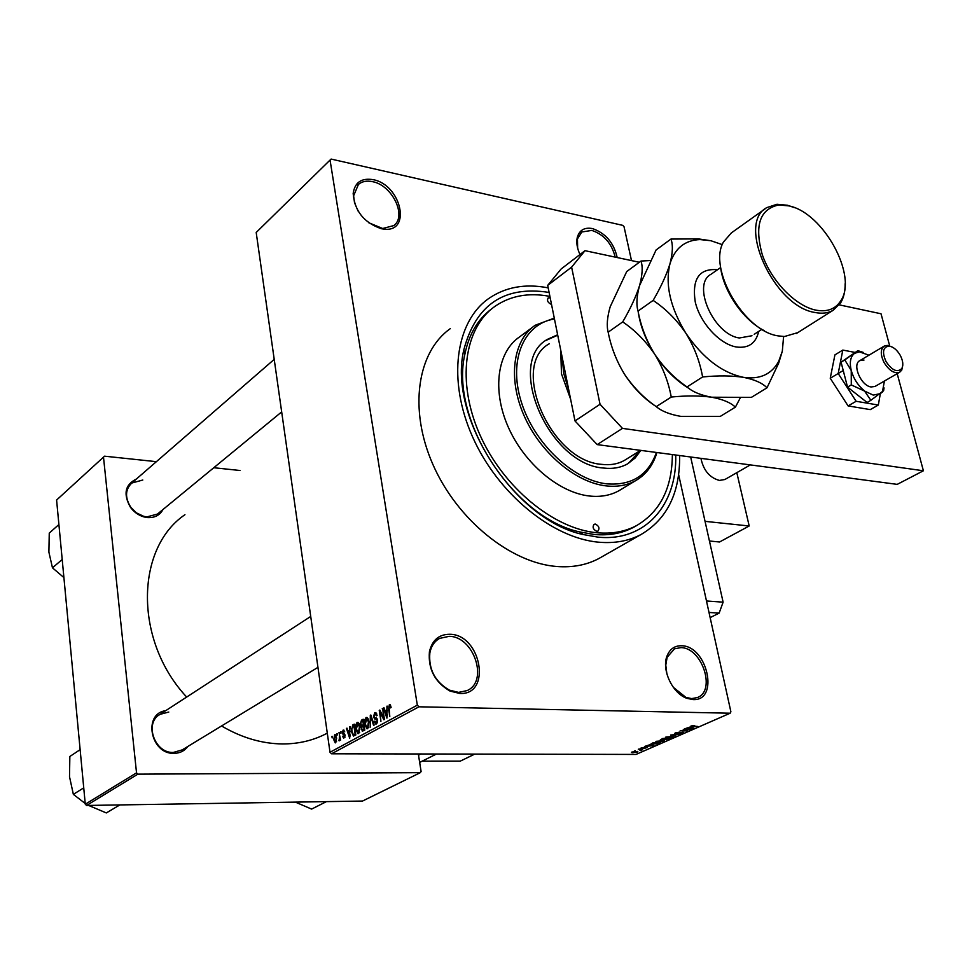 <?xml version="1.0" encoding="UTF-8"?>
<svg xmlns="http://www.w3.org/2000/svg" width="972" height="972" viewBox="0 0 972 972"><rect width="100%" height="100%" fill="white"/><g stroke="black" fill="none" stroke-linecap="round" stroke-linejoin="round"><path stroke-width="1.46" d="M579.992 254.53C577.101 248.297 576.177 242.648 577.247 237.545C579.348 230.133 584.415 227.132 592.422 228.566C605.556 233.098 613.806 242.757 617.196 257.544M615.191 257.118C611.728 243.401 603.94 234.507 591.839 230.413L581.778 231.992L577.453 238.93L577.635 248.091M692.975 699.585L686.888 698.321C672.442 693.437 661.361 669.672 667.047 655.93C669.842 649.029 674.653 645.639 681.494 645.76C707.434 645.7 719.657 701.334 692.975 699.585M673.292 687.289L685.928 697.41L691.687 698.601L697.361 697.556C716.413 690.715 701.857 647.376 680.825 647.631L674.507 648.81L667.144 657.279L665.771 665.127L666.889 673.961M459.78 693.461L450.036 691.08C434.885 682.198 428.008 669.113 429.417 651.787C432.139 640.159 438.931 634.315 449.793 634.266C481.31 634.352 492.087 695.442 459.78 693.461M449.125 636.344L439.66 638.385C434.448 641.289 431.179 646.137 429.843 652.953C428.506 669.331 435.019 681.724 449.356 690.12L458.577 692.392L467.107 690.582C488.916 681.299 473.753 636.162 449.125 636.344M381.389 228.736C363.941 222.71 354.537 210.936 353.176 193.428C354.804 182.384 361.45 177.791 373.102 179.65C401.242 184.692 412.019 232.867 383.831 229.113L381.389 228.736M368.485 222.624L382.676 228.505L393.794 225.577C407.195 216.076 392.153 185.13 372.531 181.667C366.821 180.476 362.131 181.375 358.449 184.376L353.614 195.822L354.525 202.747L358.073 211.033M162.98 509.522C159.845 515.257 154.718 517.942 147.623 517.59C142.021 517.007 137.04 514.48 132.678 510.021L130.503 507.396C123.043 494.104 124.999 484.651 136.372 479.038M142.799 480.022L131.755 483.048C125.145 489.572 124.829 497.664 130.831 507.311L136.457 512.888L143.698 516.326L146.93 516.897L157.464 514.054L281.673 411.897M187.997 746.362C184.546 750.906 179.905 753.239 174.061 753.361C150.514 754.418 142.702 713.594 165.69 710.69M168.788 712.039L160.052 714.347C143.978 722.779 154.548 753.409 173.32 752.449L182.238 749.874M675.722 455.018C677.168 504.954 645.165 542.024 597.938 537.127L583.006 534.503C514.115 520.032 447.63 417.085 463.802 349.92C475.794 304.746 504.079 285.561 548.633 292.365L549.107 292.463M491.662 308.865C477.932 319.035 469.002 334.125 464.895 354.136C449.38 418.932 513.313 517.918 579.737 531.939L594.147 534.479C609.019 535.791 622.214 533.373 633.72 527.237L636.794 525.475M548.184 287.858L547.71 287.773C525.026 283.46 505.319 287.08 488.576 298.623C455.418 321.902 447.242 380.234 472.599 436.926C497.737 493.642 552.448 538.33 598.971 542.218C614.741 543.555 628.726 541.003 640.949 534.564C667.181 519.133 680.072 492.792 679.635 455.54M450.315 328.633C417.195 351.973 408.483 409.358 432.977 464.652C457.253 519.996 510.932 563.201 557.041 566.518C572.678 567.672 586.602 565.011 598.813 558.56L602.251 556.604M221.555 725.963C241.615 737.748 261.954 743.738 282.585 743.944C298.574 743.944 313.154 740.506 326.337 733.641L327.285 733.143L326.337 733.641M330.055 160.064L256.195 232.478L330.006 752.255L417.328 705.162L330.055 160.064L331.124 159.068L622.785 225.37L624.048 226.755L631.496 260.593M709.438 541.003L719.547 541.987L749.193 525.986L705.052 521.357L690.667 456.998L723.107 602.154L706.486 600.988L678.65 474.652L730.895 711.808L730.154 713.205L418.968 706.802L331.549 753.786L330.006 752.255M334.635 734.783L336.677 738.003L335.255 742.912L333.761 739.68L334.635 734.783L335.389 734.783M338.985 732.536L340.637 740.044L339.933 739.085L339.228 740.846L339.556 732.548M343.116 730.106L344.781 731.904L343.25 731.248L342.946 733.483L344.234 733.726L345.194 735.306L343.711 738.295L342.764 736.63L344.137 737.092L344.683 735.755L342.205 733.338L343.116 730.106L343.954 730.118M352.666 725.015L354.245 724.14L355.837 734.966L353.443 736.059L351.427 731.588L352.666 725.015L354.379 725.027M361.487 720.155L363.176 719.219L364.804 730.118L362.313 731.199L360.296 724.262L361.487 720.155L363.321 720.179M370.308 715.307L370.842 715.003L374.147 725.051L373.564 725.367L370.794 716.413L370.211 727.19L370.308 715.307L370.94 715.319M382.203 708.758L382.761 708.442L384.45 719.474L383.855 719.802L380.125 712.257L380.915 721.394L379.238 710.386L379.833 710.058L383.551 717.567L382.81 708.77M390.367 704.955L391.121 707.434L390.574 707.883L389.808 705.927L389.043 707.142L389.796 716.571L388.642 709.062L389.359 704.664L390.367 704.955M386.929 706.158L386.905 718.138L383.405 708.09L384.001 707.762L384.985 710.787L386.953 709.718L387.524 706.17M374.73 712.707L375.629 712.573L377.136 715.404L376.601 715.842L374.876 714.019L374.026 716.51L374.755 717.749L376.443 717.907L377.671 720.033L376.541 723.909L375.727 724.031L374.366 721.54L374.9 721.103L376.322 722.633L377.112 720.301L376.431 719.073L374.718 718.988L373.479 716.838L374.73 712.707L375.945 712.731M367.89 718.332L368.995 721.771L367.732 728.684L366.942 728.781L364.767 724.225L364.731 720.009L366.055 717.482L367.89 718.332M358.899 723.265L359.992 726.692L358.729 733.556L357.963 733.666L355.813 729.122L355.776 724.93L357.089 722.427L358.899 723.265M349.762 726.606L349.701 738.295L346.421 728.441L346.98 728.137L347.915 731.102L349.762 730.081L350.321 726.619M340.492 731.709L340.722 733.24L341.063 731.709M336.871 733.702L337.09 735.221L337.442 733.702M331.926 736.424L332.145 737.942L332.497 736.424M635.421 750.979L634.364 750.967L635.372 750.724M639.442 749.971L642.589 749.74L640.597 750.53L639.382 749.716M639.345 749.242L638.3 749.242L639.297 748.987M641.411 748.598L640.597 748.489L641.07 747.978L644.205 747.371L641.848 748.343L647.109 747.517L643.78 748.574L646.21 747.711L641.411 748.598L641.265 747.893M650.037 745.062L653.937 745.646L644.715 746.411L649.964 744.71M656.185 741.32L664.301 740.615L657.704 742.341L655.638 742.073L656.185 741.32M665.869 737.055L674.021 736.351L667.375 738.1L665.31 737.809L665.869 737.055M690.983 725.999L694.616 725.452L691.602 726.291L697.726 726.448L690.983 725.999M730.154 713.205L636.004 754.43L331.549 753.786M690.132 727.421L694.008 728.077L684.653 728.83L690.059 727.032M689.294 729.474L683.352 729.401L691.371 729.231L682.235 730.555L687.568 730.895L680.157 730.81L689.233 729.207M675.516 733.775L674.568 733.629L675.236 732.937L679.732 732.086L676.099 733.52L683.535 732.329L678.93 733.739L682.502 732.536L675.516 733.775L675.333 732.888M676.05 735.95L670.534 735.051L680.291 734.091L671.725 734.917L676.05 735.95M661.385 740.044L660.304 739.899L662.843 738.428L670.23 738.501L661.385 740.044M653.002 744.431L650.766 744.163L653.184 742.681L660.559 742.742L652.953 744.163M633.112 752.741L631.46 752.547L631.873 752.036L637.814 751.526L633.064 752.474M56.595 500.045L104.539 456.184L56.595 500.045L85.281 804.221L136.53 772.849L137.878 774.149L86.581 805.46L85.281 804.221M103.506 457.205L136.53 772.849M137.878 774.149L420.317 772.667L362.532 801.049L86.581 805.46M418.325 753.968L421.107 771.501L420.317 772.667M239.975 470.497L213.791 467.726M156.395 461.664L104.539 456.184M184.947 514.698C135.387 548.354 133.917 640.609 186.673 697.046M417.328 705.162L418.968 706.802M692.392 727.797L689.112 728.271L693.51 727.943L692.307 727.408M682.781 732.195L682.939 732.973M673.256 736.156L673.45 737.128M672.588 737.128L673.025 736.545L671.263 736.339L666.33 737.639L672.588 737.128M668.772 738.756L664.86 739.68L668.724 738.489M665.711 738.72L661.324 739.704L665.65 738.465M663.56 740.433L663.755 741.381M662.892 741.381L663.317 740.81L661.543 740.615L656.647 741.891L662.892 741.381M659.113 742.985L653.463 742.948L651.787 743.981L657.108 743.811L659.065 742.73M652.309 745.403L649.089 745.864L653.427 745.524L652.224 745.038M637.28 751.392L637.413 752.049M636.66 752.036L632.42 752.352L636.66 752.036M390.112 704.676L389.359 704.664M384.11 708.102L383.405 708.09M387.512 710.836L384.985 710.787M386.917 714.614L386.953 711.115L385.386 711.978L386.99 716.85L387.512 714.627M380.927 712.269L380.125 712.257M380.003 710.398L379.238 710.386M384.159 717.579L383.551 717.567M374.998 721.552L374.366 721.54M377.5 722.658L376.322 722.633M377.513 719.292L376.759 719.28M376.213 719.037L374.718 718.988M374.099 716.85L373.479 716.838M365.375 724.237L364.767 724.225M365.411 720.021L364.731 720.009M367.149 717.506L366.055 717.482M367.538 727.408L368.449 722.062L366.845 718.685L365.326 723.958L366.942 727.481L368.716 727.421M361.803 729.122L361.183 729.122M362.41 726.521L361.438 726.509M360.904 724.262L360.296 724.262M364.063 729.134L363.577 725.877L361.997 726.862L361.706 728.636L362.337 729.887L364.658 729.146M363.394 724.614L362.823 720.799L361.11 721.88L360.843 723.946L361.584 725.379L363.978 724.614M364.075 725.221L362.313 725.197M356.445 724.942L355.776 724.93M358.158 722.439L357.089 722.427M358.534 732.293L359.433 726.971L357.854 723.605L356.36 728.854L357.963 732.353L359.713 732.305M355.108 733.994L353.893 725.695L351.791 728.55L351.973 731.308L353.358 734.723L355.703 734.006M355.776 734.528L354.16 734.516M355.813 734.747L353.638 734.723M347.077 728.453L346.421 728.441M350.297 731.126L347.915 731.102M349.726 734.856L349.774 731.442L348.28 732.256L349.786 737.043L350.285 734.868M343.395 736.642L342.764 736.63M345.109 737.092L344.137 737.092M345.182 735.209L344.416 735.209M342.849 733.35L342.205 733.338M339.641 740.676L338.936 740.676M339.908 739.485L339.119 739.473M340.382 738.234L339.702 738.222M335.644 741.709L336.154 738.295L335.121 735.853L334.283 739.315L335.316 741.758L336.567 741.721M336.19 735.913L335.243 735.901M562.253 357.708L563.711 373.382L568.705 389.723M570.625 399.213L561.488 373.868L560.723 350.102M680.011 381.583L680.036 382.288M678.65 381.182L678.602 380.441M550.176 297.772L548.184 297.894C546.762 300.421 547.71 302.535 551.027 304.236L551.489 304.285M595.314 524.078L594.099 524.309C592.215 527.164 593.114 529.509 596.772 531.32L597.974 531.089C599.858 528.233 598.971 525.901 595.314 524.078M557.636 334.769L547.406 339.362C504.978 362.483 548.888 464.713 603.661 468.054C612.785 469.112 620.816 467.69 627.754 463.766L635.105 458.055L640.803 450.388M557.721 335.194L545.851 340.479M554.453 318.998C524.005 323.506 508.186 359.822 521.15 401.448C533.786 443.062 572.945 480.265 606.905 483.862C631.132 485.672 647.449 475.721 655.845 454.021L656.367 452.454M656.938 452.527L655.966 455.516C651.896 466.815 645.104 475.199 635.603 480.666C627.122 485.368 617.329 487.118 606.212 485.903C575.521 482.549 540.08 452.551 523.932 415.372C507.639 378.205 513.058 340.103 535.232 325.243L554.283 318.123M532.486 327.297L519.643 336.847C497.47 351.718 491.893 389.59 507.955 426.404C523.884 463.231 559.058 492.84 589.664 496.036C600.732 497.19 610.513 495.404 618.994 490.69L621.351 489.268M549.909 296.411L549.435 296.314C528.586 292.426 510.458 295.755 495.04 306.289C464.081 327.831 456.403 381.996 479.828 434.63C503.059 487.3 553.761 528.962 597.063 532.765C611.947 534.09 625.142 531.684 636.648 525.548C660.243 511.624 672.138 487.968 672.357 454.568M626.32 459.197L624.522 460.327C617.985 464.033 610.404 465.381 601.802 464.373C550.444 461.153 509.413 365.411 549.253 343.772M628.228 463.486L639.965 450.741M326.434 801.621L311.599 809.093L295.403 802.119M119.835 804.925L106.325 812.932L88.561 805.423M83.738 787.855L73.35 794.367L69.51 776.713L69.85 756.483L80.129 749.655M85.208 803.48L73.35 794.367M62.208 559.495L52.464 567.818L48.892 552.108L49.256 533.106L58.903 524.528M63.909 577.587L52.464 567.818M700.933 458.359C703.473 470.387 709.633 477.75 719.414 480.423L724.881 479.512L750.335 464.908M749.193 525.986L736.812 472.659M897.192 373.661L923.4 470.776L897.217 484.372L597.173 444.605L574.999 420.937L547.686 285.391L561.148 268.977L584.998 250.679L639.357 262.27M681.105 382.458L681.129 383.126M574.999 420.937L600.04 404.279L571.609 267.13L547.686 285.391M600.04 404.279L622.481 428.385L597.173 444.605M923.4 470.776L622.481 428.385M839.273 304.868L881.033 313.774L889.696 345.911M584.998 250.679L571.609 267.13M854.947 352.411L842.821 350.078L838.192 373.515L856.138 401.29L848.094 405.919L870.28 409.613L878.324 405.045L880.328 393.745M856.138 401.29L878.324 405.045M842.821 350.078L834.924 354.877L830.234 378.254L848.094 405.919M838.192 373.515L830.234 378.254M863.197 352.374L857.826 350.673L844.802 359.932L851.241 370.49L851.29 384.924L873.233 395.094L880.523 393.599L883.633 390.635L884.046 387.877M868.956 355.193L859.345 351.828L854.534 353.358C850.439 356.651 849.346 362.362 851.241 370.49C853.598 378.728 857.96 385.483 864.339 390.768L870.876 400.306L882.503 391.473L884.423 381.024M863.987 360.065L859.904 360.588C851.788 364.184 860.925 385.811 871.082 386.965L875.019 386.455L899.659 372.24C894.374 373.904 889.186 370.66 884.058 362.507C880.292 354.598 880.377 349.118 884.326 346.044L887.229 345.4L891.591 346.773M851.29 384.924L847.535 387.123L867.109 402.469L870.876 400.306M857.826 350.673L841.072 362.167L847.535 387.123M844.802 359.932L841.072 362.167M420.864 753.968L418.519 755.159M474.773 754.09L460.315 761.112L422.2 761.137L436.501 754.005L419.661 762.4M723.107 602.154L719.146 613.125L710.143 617.609M719.146 613.125L709.013 612.457M885.99 361.499C892.126 370.563 897.423 372.859 901.882 368.412C903.51 364.998 902.976 360.661 900.291 355.4C896.949 349.738 893.134 346.64 888.833 346.105C882.916 347.186 881.969 352.314 885.99 361.499M902.769 365.411L901.724 370.162L899.659 372.24M765.316 208.688L731.406 232.867L723.435 242.052C707.75 268.758 744.188 331.343 778.232 335.899L784.453 336.519L797.793 332.631M815.848 310.129C827.136 312.219 835.446 309.108 840.768 300.81C858.021 276.072 823.503 212.977 789.118 205.918L778.851 204.946C759.74 209.004 754.223 225.589 762.303 254.725C771.331 281.115 795.618 306.095 815.848 310.129M845.13 283.69C845.227 291.345 843.732 297.736 840.646 302.875L833.15 310.287C828.095 313.166 822.045 313.895 814.998 312.486C773.906 306.593 736.12 223.268 766.835 207.607L776.968 204.266L787.527 205.262L794.513 207.68M650.28 260.545L641.022 261.043C642.929 266.826 642.443 275.003 639.564 285.586C636.065 296.533 630.451 308.634 622.712 321.902C635.044 330.273 645.712 341.05 654.727 354.258C662.989 367.756 668.493 382.008 671.251 397.038C686.524 395.543 699.998 395.604 711.674 397.22C722.67 399.261 730.579 402.566 735.391 407.147L740.117 398.192M735.391 407.147L720.264 416.405L681.02 416.405C670.024 414.534 661.774 411.278 656.258 406.648C643.999 398.143 633.477 387.415 624.668 374.487C616.564 361.305 611.06 347.198 608.156 332.181C606.492 325.754 607.172 317.273 610.197 306.751L626.709 271.565L641.022 261.043M622.712 321.902L608.156 332.181M671.251 397.038L656.258 406.648M638.167 311.635C640.281 326.045 645.797 340.249 654.727 354.258C664.459 369.093 675.977 380.55 689.282 388.642M624.668 374.487C633.367 387.779 643.683 398.35 655.626 406.187M722.317 244.64L710.933 240.74L700.022 239.562C684.932 240.193 674.933 248.225 670.012 263.643C666.61 274.675 660.984 286.934 653.148 300.409C665.796 308.877 676.719 319.824 685.904 333.275C694.324 347.028 699.876 361.584 702.598 376.954C718.101 375.459 731.722 375.581 743.446 377.33C754.491 379.517 762.34 383.004 767.005 387.804L751.32 397.402L711.674 397.22C700.642 395.215 692.428 391.777 687.034 386.929C674.471 378.315 663.694 367.428 654.727 354.258C646.477 340.82 640.925 326.434 638.045 311.076C636.138 304.686 636.636 296.193 639.564 285.586L656.088 249.974L670.935 239.063C673.098 244.786 672.782 252.975 670.012 263.643C664.945 284.456 670.243 307.662 685.904 333.275C702.829 358.109 722.014 372.798 743.446 377.33C759.837 379.675 771.574 374.342 778.693 361.353L782.314 351.244L783.602 336.506M767.005 387.804L778.657 363.188L782.314 351.244M710.933 240.74L698.382 238.893L670.935 239.063M653.148 300.409L638.045 311.076M702.598 376.954L687.034 386.929M764.381 330.711C742.535 319.885 722.002 289.134 720.337 264.712M389.262 709.074L388.642 709.062M364.743 729.68L363.115 729.656M345.157 735.099L343.748 735.087M758.695 331.403C755.912 343.42 748.416 348.608 736.229 346.968C719.474 344.076 700.01 322.765 695.235 301.879C691.845 278.879 699.281 268.163 717.543 269.718M720.653 267.543L711.006 274.274C691.457 284.346 713.679 334.684 739.364 337.977L751.976 335.753M577.453 238.93L577.247 237.545M685.928 697.41L686.888 698.321M667.144 657.279L667.047 655.93M449.356 690.12L450.036 691.08M429.843 652.953L429.417 651.787M353.662 194.728L353.176 193.428M357.575 185.215L358.449 184.376M438.688 638.944L439.66 638.385M581.171 232.466L581.778 231.992M579.737 531.939L583.006 534.503M464.895 354.136L463.802 349.92M640.949 534.564L598.813 558.56M375.52 713.934L376.772 713.958M376.091 722.731L377.464 722.755M376.431 719.073L377.44 719.086M367.355 727.481L368.68 727.493M366.845 718.685L368.096 718.697M362.532 729.899L364.779 729.923M361.839 725.379L364.099 725.416M358.364 732.366L359.676 732.378M357.854 723.605L359.093 723.63M343.626 731.187L344.586 731.187M343.991 737.153L345.096 737.153M344.307 735.16L345.169 735.16M343.055 734.99L345.145 735.014M335.534 741.758L336.555 741.77M335.121 735.853L336.166 735.865M382.676 228.505L383.831 229.113M640.572 450.364L624.522 460.327M546.483 340.042L547.406 339.362M655.845 454.021L655.966 455.516M635.603 480.666L618.994 490.69M636.648 525.548L633.72 527.237M491.006 309.424L488.321 311.502M154.742 717.798L310.724 616.442M181.436 750.36L317.953 667.351M274.226 359.373L130.953 483.74M859.345 351.828L857.353 351.196M882.503 391.473L882.369 392.117M901.882 368.412L901.724 370.162M884.046 346.202L859.625 360.758M843.234 370.526L838.204 373.527M888.833 346.105L887.229 345.4M840.768 300.81L840.646 302.875M833.15 310.287L796.408 333.505M761.89 329.338L754.211 334.307M778.693 361.353L778.657 363.188M700.022 239.562L698.382 238.893M778.851 204.946L776.968 204.266"/></g></svg>

